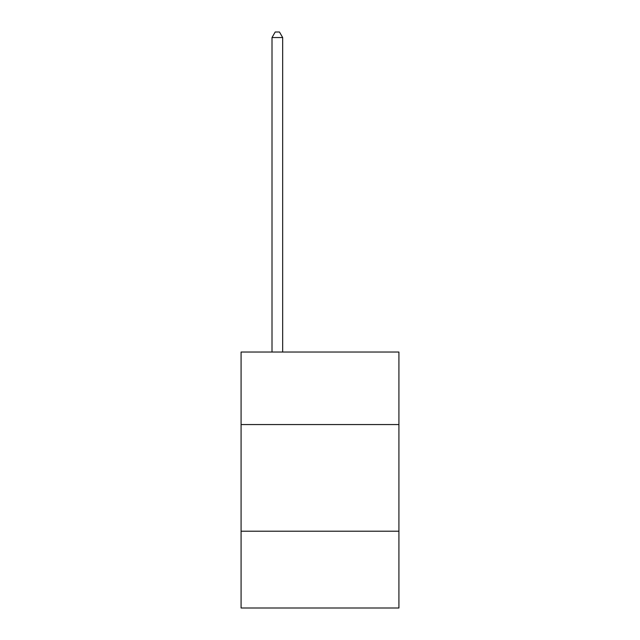 <?xml version="1.0" encoding="UTF-8"?>
<svg xmlns="http://www.w3.org/2000/svg" width="640" height="640" viewBox="0 0 640 640"><rect width="100%" height="100%" fill="white"/><g stroke="black" fill="none" stroke-linecap="round" stroke-linejoin="round"><path stroke-width="0.96" d="M398.92 424.56L398.92 352.04L241.08 352.04L241.08 424.56L398.92 424.56L398.92 608L241.08 608L241.08 424.56M398.92 531.208L241.08 531.208M282.672 352.04L282.672 37.544L272.008 37.544L272.008 352.04M272.008 37.544L275.208 32L279.472 32L282.672 37.544"/></g></svg>
